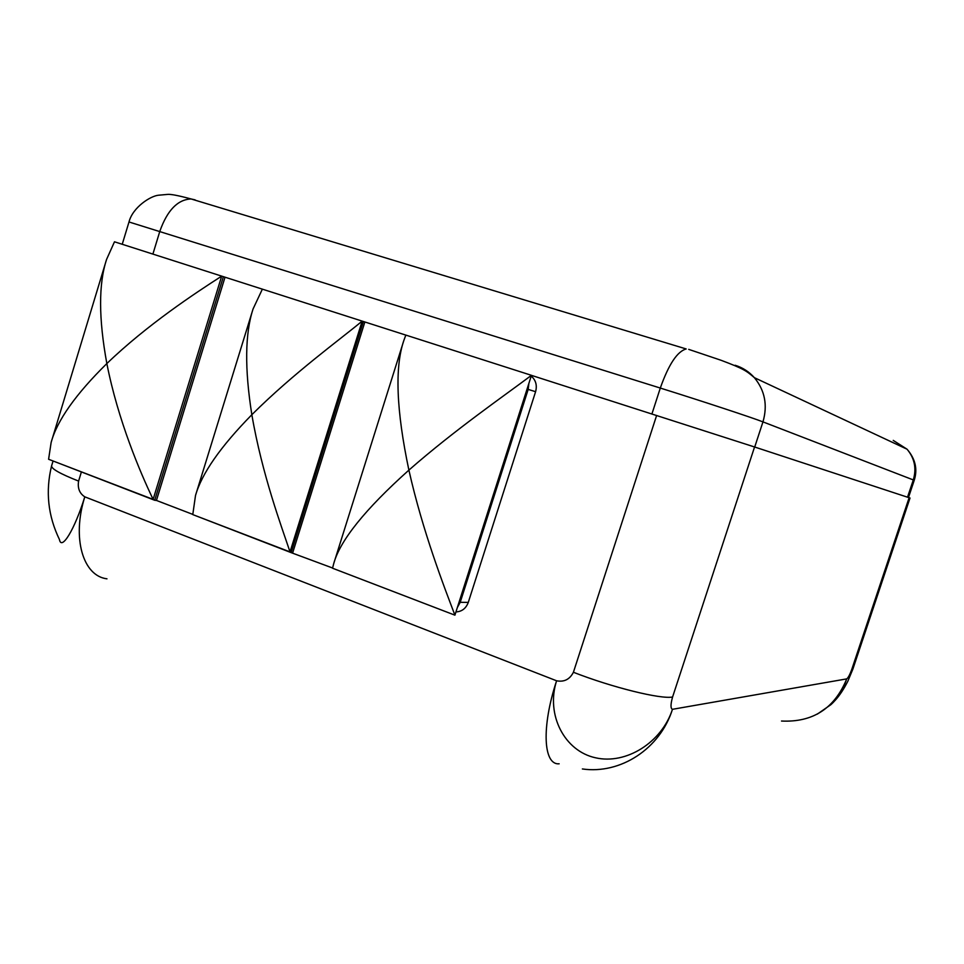 <?xml version="1.0" encoding="UTF-8"?>
<svg xmlns="http://www.w3.org/2000/svg" width="964" height="964" viewBox="0 0 964 964"><rect width="100%" height="100%" fill="white"/><g stroke="black" fill="none" stroke-linecap="round" stroke-linejoin="round"><path stroke-width="1.45" d="M192.764 514.378L156.433 500.437L225.022 277.198L221.684 276.126L153.119 499.376C140.262 472.565 117.982 420.316 106.847 363.561C75.662 394.264 57.093 420.545 51.14 442.44L48.598 459.274L153.119 499.376M225.022 277.198L262.365 289.152L253.086 308.914C244.977 333.52 244.567 368.778 251.845 414.713C220.491 446.657 201.717 473.589 195.499 495.532L192.776 514.595L290.019 551.902C281.886 527.501 262.148 474.891 251.845 414.713C293.683 372.984 340.641 339.075 362.163 321.108L405.808 335.098M531.441 375.358L754.559 446.983L910.016 498.014L852.935 668.932L847.886 681.138C843.813 689.164 839.524 695.622 835.017 700.527M457.37 607.465L460.214 602.331L528.176 389.42L528.875 383.431M333.508 568.591L446.163 611.815M531.212 376.068C535.827 380.105 537.285 385.311 535.598 391.685L468.287 602.392C465.998 608.453 461.889 611.622 455.948 611.911M51.562 465.974C45.368 491.375 47.995 515.885 59.443 539.515C61.407 550.902 74.421 530.26 84.796 496.834C79.53 493.435 77.457 488.182 78.602 481.084L81.338 472.107M559.156 763.801C543.298 765.247 541.298 727.097 556.59 680.789C564.169 682.235 569.772 679.391 573.411 672.269C612.236 687.452 660.834 699.43 672.583 697.008L754.559 446.983M781.503 721.036C812.797 722.542 834.547 708.492 846.729 678.885C848.175 677.812 849.838 674.704 851.73 669.546L852.935 668.932M582.377 768.959C620.479 774.478 660.063 748.823 672.462 709.311C670.486 708.492 670.534 704.383 672.583 697.008M53.08 460.997L51.646 465.696C50.935 468.6 59.925 473.722 78.602 481.084M57.165 462.563L154.698 500.268L223.383 276.668M156.433 500.437L154.698 500.268M194.222 515.15L291.128 552.625L363.38 321.506M332.592 568.013L291.128 552.625M292.719 552.709L364.862 321.976M106.98 578.822C83.037 576.074 71.722 538.189 84.796 496.834L556.59 680.789C545.636 715.023 564.651 751.089 595.427 757.764C626.106 764.922 661.834 742.376 672.462 709.311L846.729 678.885C842.741 690.296 837.439 698.912 830.835 704.708L817.315 714.119M106.57 259.437L114.487 241.795L221.684 276.126C195.162 293.177 146.95 324.94 106.847 363.561C98.605 318.638 98.509 283.922 106.57 259.437L51.14 442.44M405.82 335.086L403.88 340.364C394.613 367.115 396.288 410.375 408.893 470.119C365.127 509.317 340.075 540.467 333.737 563.554L332.544 568.218L454.912 615.165C444.404 587.474 422.786 531.923 408.893 470.119C455.104 429.558 505.738 394.722 531.453 375.321L405.82 335.086M454.912 615.165L531.453 375.321M262.365 289.152L362.163 321.108L290.019 551.902M460.214 602.331L468.287 602.392M573.411 672.269L656.629 415.448M535.598 391.685L528.176 389.42M851.73 669.546L909.124 497.713M651.929 413.942L660.304 388.058C702.394 401.229 752.727 417.834 762.958 421.883L914.234 480.289C917.764 469.191 915.366 458.84 907.04 449.2L893.242 440.391M122.235 244.278L128.995 221.973L660.304 388.058C668.642 364.452 677.27 351.426 686.187 348.956L191.089 198.958C177.762 199.5 167.362 210.212 159.904 231.071L152.89 254.098M907.522 497.195L913.318 479.867C916.692 468.432 914.595 458.213 907.04 449.2L754.378 377.671C749.076 371.73 742.654 367.585 735.122 365.26M754.716 447.031L762.958 421.883C767.778 405.266 764.922 390.528 754.378 377.671C746.341 370.851 744.244 368.995 720.879 360.211L688.718 349.378M195.15 199.885L191.089 198.958C178.448 195.547 170.58 194.029 167.471 194.415L158.566 195.21C150.408 195.945 132.671 207.417 129.007 221.937M908.486 497.508L914.234 480.289M403.88 340.364L333.737 563.554M252.327 311.36L195.499 495.532"/></g></svg>
